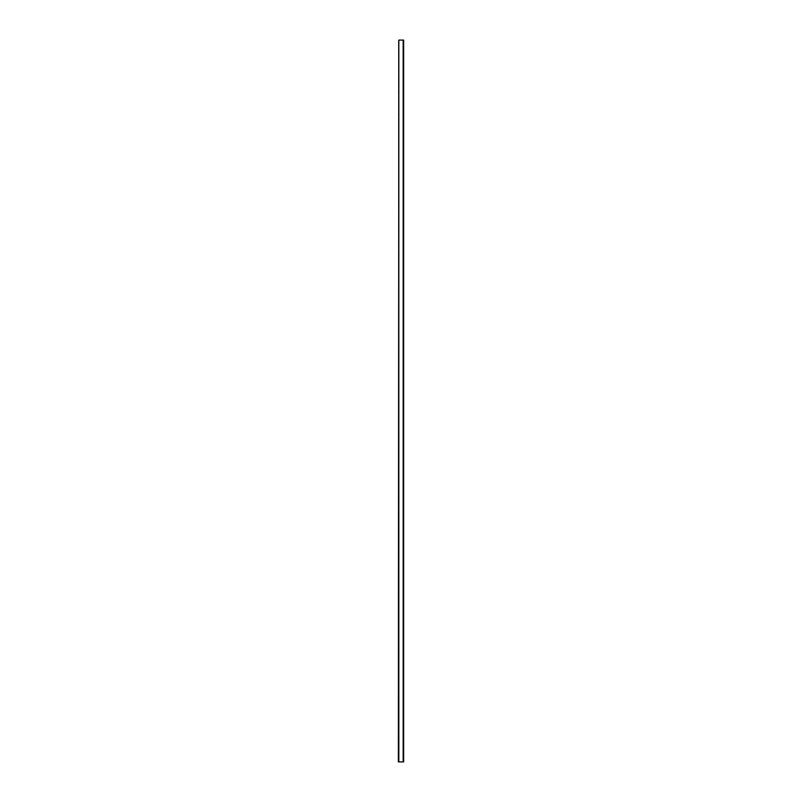 <?xml version="1.0" encoding="UTF-8"?>
<svg xmlns="http://www.w3.org/2000/svg" width="802" height="802" viewBox="0 0 802 802"><rect width="100%" height="100%" fill="white"/><g stroke="black" fill="none" stroke-linecap="round" stroke-linejoin="round"><path stroke-width="0.6" stroke-dasharray="4.01 3.01" d="M398.474 761.9L398.474 40.1L398.353 761.9L398.835 40.1L403.647 40.1L403.647 761.9L403.286 40.1M403.286 761.9L403.165 40.1L403.165 761.9L398.835 761.9L398.474 40.1M398.714 761.9L398.714 40.1M403.526 761.9L403.526 40.1"/><path stroke-width="1.2" d="M398.835 40.1L398.353 761.9L403.647 761.9L403.647 40.1L398.835 40.1L398.835 761.9M403.165 761.9L403.165 40.1"/></g></svg>
